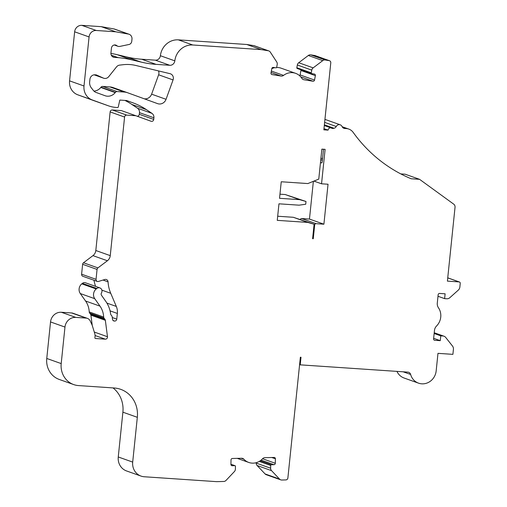 <?xml version="1.0" encoding="UTF-8"?>
<svg xmlns="http://www.w3.org/2000/svg" width="507" height="507" viewBox="0 0 507 507"><rect width="100%" height="100%" fill="white"/><g stroke="black" fill="none" stroke-linecap="round" stroke-linejoin="round"><path stroke-width="0.76" d="M323.498 149.235L322.211 161.708A1.394 0.494 93.9 0 1 321.634 162.924A1.394 0.494 93.9 0 1 321.584 162.918L320.481 162.525M313.37 181.322L309.466 219.068L323.903 224.202L328.035 184.237L321.546 183.8L325.107 149.35L321.863 149.128L318.764 179.129L307.85 183.566L281.246 181.766L279.534 198.307L299.65 199.663L306 201.482L305.715 204.239L299.079 205.177L278.964 203.814L277.259 220.355L307.755 222.415L314.099 224.233L312.604 238.702L313.256 238.746L314.682 224.969A1.394 1.293 -70.4 0 1 316.121 223.676L323.903 224.202M313.934 181.094L321.546 183.8M309.466 219.068L301.684 218.542A1.394 1.293 109.6 0 0 300.378 219.354M314.099 224.233L293.319 217.288L277.684 216.229M293.319 217.288L307.755 222.415M114.405 57.38L118.068 57.627A2.085 1.939 109.6 0 0 118.264 57.659A104.36 97.071 -70.4 0 1 131.706 59.832L140.997 62.063A104.36 97.071 109.6 0 0 156.086 64.364L169.788 65.289A4.867 4.531 109.6 0 0 174.82 60.853A17.39 16.18 -70.4 0 1 192.793 44.99L261.213 49.616L268.228 50.757A3.479 3.238 -70.4 0 1 270.307 52.126L276.714 61.949A3.479 3.238 -70.4 0 1 277.202 64.516L276.689 67.247A0.697 0.646 -70.4 0 1 275.922 67.83L273.362 67.412A1.394 1.293 109.6 0 0 271.828 68.572L270.998 73.008A1.394 1.293 109.6 0 0 272.025 74.58L281.081 76.05A3.479 3.238 109.6 0 0 283.559 75.397A13.917 12.941 -70.4 0 1 295.581 73.325A13.917 12.941 -70.4 0 1 301.849 78.357A3.479 3.238 109.6 0 0 303.94 79.751L312.996 81.221A1.394 1.293 109.6 0 0 314.536 80.062L315.36 75.625A1.394 1.293 109.6 0 0 314.334 74.054L311.773 73.642A0.697 0.646 -70.4 0 1 311.26 72.85L311.773 70.118A3.479 3.238 -70.4 0 1 313.161 67.862L322.756 60.625A3.479 3.238 -70.4 0 1 325.209 59.991L329.22 60.644A2.085 1.939 -70.4 0 1 330.779 62.824L323.859 129.836L328.086 130.122A2.434 2.262 -70.4 0 1 331.464 128.106A3.479 3.238 109.6 0 0 333.802 128.334A10.438 9.709 -70.4 0 1 334.075 128.252A3.479 3.238 109.6 0 0 336.242 126.496A3.479 3.238 -70.4 0 1 342.054 126.554A3.479 3.238 109.6 0 0 344.684 128.467L346.37 128.582A10.438 9.709 -70.4 0 1 348.797 129.082A10.438 9.709 -70.4 0 1 353.208 132.428A152.341 141.707 109.6 0 0 354.114 133.683A153.057 142.378 109.6 0 0 411.164 178.762L419.562 179.326L453.721 204.156A3.479 3.238 -70.4 0 1 455.039 207.249L447.402 281.125L459.082 281.917A1.394 1.293 -70.4 0 1 460.236 283.381L459.862 287.038A4.525 4.208 -70.4 0 1 458.303 290.112L449.874 297.666A4.525 4.208 -70.4 0 1 446.768 298.775L444.614 298.629L445.114 293.807L439.594 293.439A1.394 1.293 -70.4 0 0 438.156 294.725L437.288 303.104A6.959 6.471 -70.4 0 0 438.441 307.768A13.917 12.941 -70.4 0 1 436.559 326.001A6.959 6.471 -70.4 0 0 434.467 330.45L433.599 338.828A1.394 1.293 -70.4 0 0 434.752 340.292L440.272 340.666L440.767 335.843L442.909 335.983A4.525 4.208 -70.4 0 1 443.961 336.204A4.525 4.208 -70.4 0 1 445.748 337.491L452.517 346.072A4.525 4.208 -70.4 0 1 453.423 349.323L452.903 354.355L437.978 353.347L436.166 370.921A13.917 12.941 -70.4 0 1 418.522 383.153A13.917 12.941 -70.4 0 1 410.638 374.464A3.479 3.238 109.6 0 0 407.862 372.125L303.471 365.065A3.479 3.238 -70.4 0 1 303.319 365.053L300.226 364.844L301.006 357.264L300.359 357.22L287.881 477.974A2.085 1.939 -70.4 0 1 285.891 479.914L281.803 480.021A3.479 3.238 -70.4 0 1 279.515 479.064L271.537 470.642A3.479 3.238 -70.4 0 1 270.63 468.227L270.694 465.464A0.697 0.646 -70.4 0 1 271.359 464.754L273.97 464.691A1.394 1.293 109.6 0 0 275.301 463.278L275.396 458.791A1.394 1.293 109.6 0 0 274.122 457.447L264.888 457.675A3.479 3.238 109.6 0 0 262.537 458.772A13.917 12.941 -70.4 0 1 248.753 462.447A13.917 12.941 -70.4 0 1 243.892 459.234A3.479 3.238 109.6 0 0 241.585 458.258L232.352 458.486A1.394 1.293 109.6 0 0 231.015 459.9L230.926 464.387A1.394 1.293 109.6 0 0 232.2 465.737L234.811 465.673A0.697 0.646 -70.4 0 1 235.451 466.345L235.394 469.108A3.479 3.238 -70.4 0 1 234.386 471.573L226.046 480.402A3.479 3.238 -70.4 0 1 223.72 481.473L216.565 481.65L144.254 476.757A13.917 12.941 -70.4 0 1 141.016 476.086A13.917 12.941 -70.4 0 1 132.695 462.099L137.327 417.312A27.828 25.889 109.6 0 0 120.691 389.332A27.828 25.889 109.6 0 0 114.221 387.994L78.528 385.58A20.869 19.412 -70.4 0 1 73.673 384.572A20.869 19.412 -70.4 0 1 61.201 363.589L64.972 327.072A10.438 9.709 -70.4 0 1 75.771 317.395L86.089 318.092A5.564 5.178 -70.4 0 1 87.381 318.358A5.564 5.178 -70.4 0 1 90.221 320.982L92.141 325.095L94.765 333.638A6.959 6.471 -70.4 0 1 95.037 336.477L94.904 337.77A0.697 0.646 109.6 0 0 95.481 338.505L105.323 339.17A2.085 1.939 109.6 0 0 107.471 336.73L105.348 320.304A2.085 1.939 109.6 0 0 104.936 319.309L104.093 318.238A2.085 1.939 -70.4 0 1 103.662 317.059A20.869 19.412 109.6 0 0 99.999 306.146L94.739 298.68A6.959 6.471 -70.4 0 1 93.554 293.959A6.959 6.471 -70.4 0 1 96.229 288.984L96.837 288.489A3.479 3.238 -70.4 0 1 101.47 292.964A2.085 1.939 109.6 0 0 101.514 295.308L105.83 301.431A28.525 26.535 -70.4 0 1 110.627 313.928A2.085 1.939 109.6 0 0 111.039 314.923L111.781 315.867A2.085 1.939 -70.4 0 1 112.193 316.862L112.516 319.34A2.085 1.939 109.6 0 0 114.246 321.039L114.601 321.064A2.085 1.939 109.6 0 0 116.762 319.125L117.345 313.446A13.917 12.941 109.6 0 0 116.318 306.437L110.741 293.3A34.787 32.359 -70.4 0 1 108.048 281.841A2.782 2.586 109.6 0 0 104.822 279.496L98.453 281.448A2.085 1.939 -70.4 0 1 96.045 279.332L97.065 269.432A2.085 1.939 -70.4 0 1 97.927 267.892L107.389 260.756A6.959 6.471 109.6 0 0 110.253 255.636L124.576 117.047A2.085 1.939 -70.4 0 1 126.737 115.114L135.819 115.729L151.073 121.262A2.085 1.939 109.6 0 0 153.735 119.43L153.906 117.782A4.867 4.531 109.6 0 0 151.935 113.359L146.295 109.575A69.573 64.719 109.6 0 0 133.221 102.934L126.611 100.532L119.798 100.069L118.27 106.99A0.697 0.646 -70.4 0 1 117.561 107.554L116.471 107.478A34.787 32.359 -70.4 0 1 108.378 105.805A34.787 32.359 -70.4 0 1 108.194 105.735L92.249 99.949A13.917 12.941 -70.4 0 1 84.004 85.987L89.074 36.935A6.959 6.471 -70.4 0 1 96.273 30.483L115.742 31.802L128.391 34.07A4.867 4.531 -70.4 0 1 129.063 34.248A4.867 4.531 -70.4 0 1 131.972 39.14L131.75 41.321A3.479 3.238 -70.4 0 1 129 44.489L119.893 46.403A4.176 3.885 -70.4 0 1 116.787 45.643A3.479 3.238 109.6 0 0 111.439 48.159L110.938 52.981A4.176 3.885 109.6 0 0 114.405 57.38L112.554 56.721M111.312 55.225L118.068 57.627M103.358 78.084A4.867 4.531 109.6 0 0 103.675 78.211A4.867 4.531 109.6 0 0 108.745 76.639L116.521 66.899A4.867 4.531 -70.4 0 1 119.658 65.111L122.979 64.725A41.745 38.83 -70.4 0 1 135.844 65.473L170.003 73.673A4.867 4.531 -70.4 0 1 170.428 73.8A4.867 4.531 -70.4 0 1 173.058 79.929L166.049 99.302A6.959 6.471 -70.4 0 1 157.633 103.65A6.959 6.471 -70.4 0 1 157.595 103.637L127.58 92.743A13.917 12.941 109.6 0 0 127.51 92.718A13.917 12.941 109.6 0 0 124.272 92.046L117.123 91.564A2.085 1.939 109.6 0 0 115.438 92.337L115.235 92.591A9.741 9.063 -70.4 0 1 105.101 95.734A9.741 9.063 -70.4 0 1 105.05 95.715L96.134 92.477A6.959 6.471 -70.4 0 1 93.408 90.5L91.336 87.869A8.346 7.763 -70.4 0 1 89.657 81.868L89.923 79.314A4.867 4.531 -70.4 0 1 94.961 74.802L96.26 74.89L103.358 78.084L94.175 74.821M93.928 91.083A9.741 9.063 109.6 0 0 100.798 87.458L101.001 87.204A2.085 1.939 -70.4 0 1 102.687 86.431L109.835 86.919A13.917 12.941 -70.4 0 1 113.074 87.584A13.917 12.941 -70.4 0 1 113.143 87.616L127.434 92.692M144.222 98.783A6.959 6.471 109.6 0 0 151.612 94.169L158.621 74.802A4.867 4.531 109.6 0 0 158.45 70.898M306 201.482L285.213 194.536L279.959 194.175M110.919 53.412A104.36 97.071 -70.4 0 1 117.269 54.699L126.56 56.93A104.36 97.071 109.6 0 0 141.649 59.23L155.351 60.162A4.867 4.531 109.6 0 0 160.383 55.719A17.39 16.18 -70.4 0 1 178.356 39.857L246.776 44.489L253.792 45.624A3.479 3.238 -70.4 0 1 254.324 45.757L268.761 50.89M271.815 68.641A13.917 12.941 -70.4 0 1 274.971 67.672M276.594 67.501A13.917 12.941 -70.4 0 1 281.144 68.192L295.581 73.325M300.879 69.776A1.394 1.293 109.6 0 1 300.924 70.492L300.1 74.935A1.394 1.293 -70.4 0 1 299.643 75.752M297.336 68.508A0.697 0.646 -70.4 0 1 296.829 67.723L297.336 64.991A3.479 3.238 -70.4 0 1 298.724 62.729L308.319 55.491A3.479 3.238 -70.4 0 1 310.772 54.864L314.784 55.51A2.085 1.939 -70.4 0 1 315.101 55.593L329.531 60.726M324.924 119.506A3.479 3.238 -70.4 0 1 325.792 119.677L340.229 124.811M400.79 173.901L405.125 174.199L419.562 179.326M418.522 383.153L404.085 378.019A13.917 12.941 -70.4 0 1 396.949 371.39M280.707 479.844L266.27 474.71A3.479 3.238 -70.4 0 1 265.079 473.931L257.1 465.508A3.479 3.238 -70.4 0 1 256.2 463.094L256.206 462.682M141.016 476.086L126.579 470.959A13.917 12.941 -70.4 0 1 118.258 456.965L122.89 412.178A27.828 25.889 109.6 0 0 113.017 387.912M73.673 384.572L59.237 379.439A20.869 19.412 -70.4 0 1 46.764 358.462L50.535 321.939A10.438 9.709 -70.4 0 1 61.334 312.261L71.652 312.958A5.564 5.178 -70.4 0 1 72.945 313.231L87.381 318.358M92.236 325.399L90.911 315.17A2.085 1.939 109.6 0 0 90.5 314.175L89.657 313.104A2.085 1.939 -70.4 0 1 89.226 311.932A20.869 19.412 109.6 0 0 85.563 301.012L80.302 293.547A6.959 6.471 -70.4 0 1 79.117 288.825A6.959 6.471 -70.4 0 1 81.792 283.85L82.4 283.356A3.479 3.238 -70.4 0 1 85.474 282.786L99.911 287.919M95.608 286.385A34.787 32.359 -70.4 0 1 94.017 280.263M97.293 281.429L82.856 276.296A2.085 1.939 -70.4 0 1 81.608 274.198L82.628 264.299A2.085 1.939 -70.4 0 1 83.49 262.765L92.952 255.629A6.959 6.471 109.6 0 0 95.817 250.502L110.139 111.914A2.085 1.939 -70.4 0 1 112.3 109.981L121.382 110.596L135.819 115.729M137.232 116.236A2.085 1.939 109.6 0 0 139.298 114.297L139.469 112.649A4.867 4.531 109.6 0 0 137.498 108.225L131.858 104.442A69.573 64.719 109.6 0 0 124.918 100.418M108.378 105.805L93.941 100.671A34.787 32.359 -70.4 0 1 93.757 100.608L77.812 94.822A13.917 12.941 -70.4 0 1 69.567 80.86L74.637 31.802A6.959 6.471 -70.4 0 1 81.836 25.35L101.305 26.668L113.955 28.937A4.867 4.531 -70.4 0 1 114.626 29.114L129.063 34.248M328.086 130.122A2.434 2.262 -70.4 0 1 328.086 130.115L323.979 128.664M299.593 364.622L300.226 364.844M101.305 26.668L115.742 31.802M246.776 44.489L261.213 49.616M437.997 296.278L444.614 298.629M433.65 338.308L440.272 340.666M434.15 333.486L440.767 335.843M285.213 194.536L299.65 199.663M312.623 238.524L313.256 238.746M320.754 159.882L322.389 159.99M320.906 158.368L322.541 158.476M301.684 218.542L316.121 223.676M114.778 44.927L116.787 45.643M100.798 87.458L115.235 92.591M101.001 87.204L115.438 92.337M102.687 86.431L117.123 91.564M109.835 86.919L124.272 92.046M151.612 94.169L166.049 99.302M158.621 74.802L173.058 79.929M403.166 371.808L410.638 374.464M265.079 473.931L279.515 479.064M257.1 465.508L271.537 470.642M256.2 463.094L270.63 468.227M259.248 461.395L270.694 465.464M260.205 460.793L271.359 464.754M261.099 460.115L273.97 464.691M262.556 458.746L275.301 463.278M271.771 457.504L275.396 458.791M241.174 458.271L243.892 459.234M231.382 465.445L232.2 465.737M230.926 464.292L234.811 465.673M118.258 456.965L132.695 462.099M122.89 412.178L137.327 417.312M46.764 358.462L61.201 363.589M50.535 321.939L64.972 327.072M61.334 312.261L75.771 317.395M71.652 312.958L86.089 318.092M95.075 335.526L105.323 339.17M94.277 332.034L107.471 336.73M90.911 315.17L105.348 320.304M90.5 314.175L104.936 319.309M89.657 313.104L104.093 318.238M89.226 311.932L103.662 317.059M85.563 301.012L99.999 306.146M80.302 293.547L94.739 298.68M81.792 283.85L96.229 288.984M82.4 283.356L96.837 288.489M113.315 320.709L114.246 321.039M113.099 320.525L114.601 321.064M112.281 317.534L116.762 319.125M110.063 310.861L117.345 313.446M106.907 303.091L116.318 306.437M101.901 290.156L110.741 293.3M103.022 280.048L108.048 281.841M81.608 274.198L96.045 279.332M82.628 264.299L97.065 269.432M83.49 262.765L97.927 267.892M92.952 255.629L107.389 260.756M95.817 250.502L110.253 255.636M110.139 111.914L124.576 117.047M112.3 109.981L126.737 115.114M139.298 114.297L153.735 119.43M139.469 112.649L153.906 117.782M137.498 108.225L151.935 113.359M131.858 104.442L146.295 109.575M126.439 100.519L133.221 102.934M93.757 100.608L108.194 105.735M77.812 94.822L92.249 99.949M69.567 80.86L84.004 85.987M74.637 31.802L89.074 36.935M81.836 25.35L96.273 30.483M113.955 28.937L128.391 34.07M111.287 55.174L118.264 57.659M117.269 54.699L131.706 59.832M126.56 56.93L140.997 62.063M141.649 59.23L156.086 64.364M155.351 60.162L169.788 65.289M160.383 55.719L174.82 60.853M178.356 39.857L192.793 44.99M253.792 45.624L268.228 50.757M271.365 71.056L283.559 75.397M300.924 70.492L315.36 75.625M300.1 74.935L314.536 80.062M296.829 67.723L311.26 72.85M297.336 64.991L311.773 70.118M298.724 62.729L313.161 67.862M308.319 55.491L322.756 60.625M310.772 54.864L325.209 59.991M314.784 55.51L329.22 60.644M324.36 124.975L333.802 128.334M324.379 124.811L334.075 128.252M324.626 122.371L336.242 126.496M343.144 127.922L344.684 128.467M342.396 127.168L346.37 128.582M447.738 277.887L459.082 281.917M434.138 340.07L434.752 340.292M434.214 332.896L442.909 335.983M302.92 79.39L303.94 79.751M300.733 76.861L312.996 81.221M271.613 74.434L272.025 74.58M271.093 72.495L281.081 76.05M314.048 224.74L314.682 224.969M117.897 46.276L114.252 44.984M103.675 78.211L94.144 74.821M127.51 92.718L113.074 87.584M248.753 462.447L237.27 458.366M235.026 465.705L230.926 464.247M331.172 127.973L324.303 125.533M348.797 129.082L342.124 126.712M459.405 281.987L447.744 277.836M443.961 336.204L434.226 332.744M311.672 73.61L297.235 68.483"/></g></svg>
